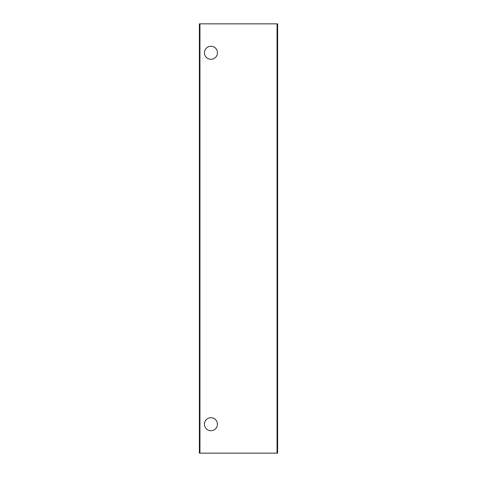 <?xml version="1.0" encoding="UTF-8"?>
<svg xmlns="http://www.w3.org/2000/svg" width="477" height="477" viewBox="0 0 477 477"><rect width="100%" height="100%" fill="white"/><g stroke="black" fill="none" stroke-linecap="round" stroke-linejoin="round"><path stroke-width="0.72" d="M217.452 424.22A6.511 6.511 0 0 1 207.692 429.86A6.511 6.511 0 0 1 207.692 418.585A6.511 6.511 0 0 1 217.452 424.22M217.452 52.78A6.511 6.511 0 0 1 207.692 58.415A6.511 6.511 0 0 1 207.692 47.14A6.511 6.511 0 0 1 217.452 52.78M199.374 23.85L277.626 23.85L277.626 453.15L199.374 453.15L199.374 23.85M199.952 453.15L199.952 23.85M277.048 23.85L277.048 453.15"/></g></svg>
